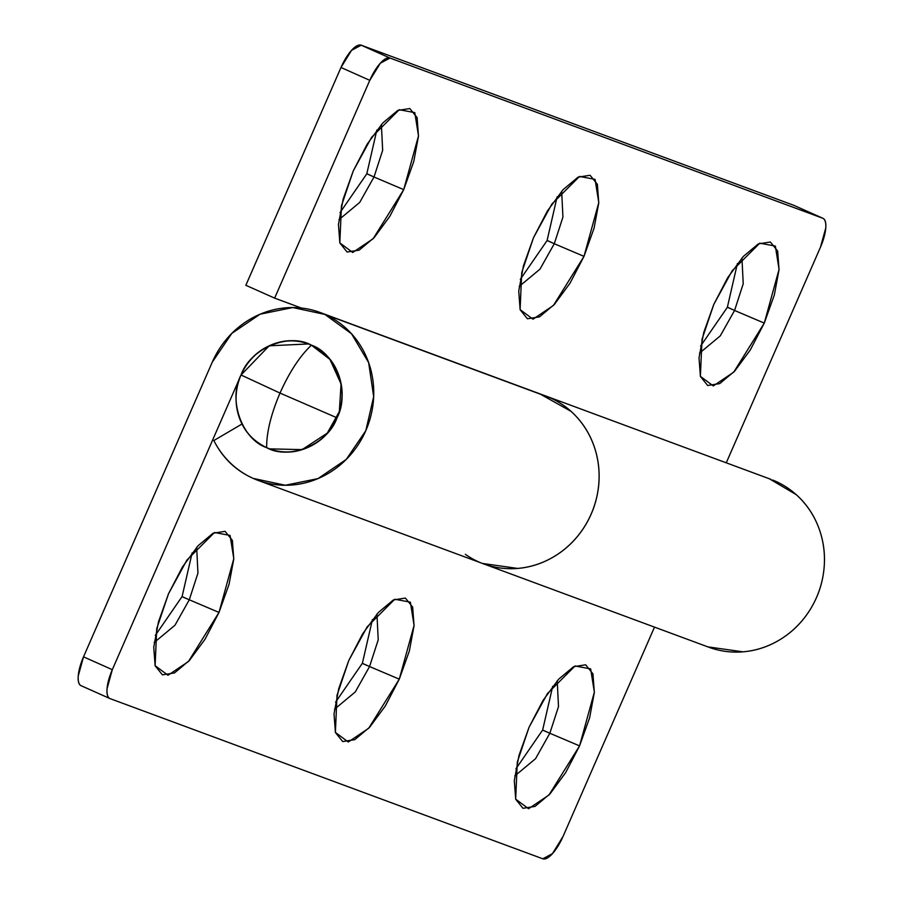<?xml version="1.0" encoding="UTF-8"?>
<svg xmlns="http://www.w3.org/2000/svg" width="904" height="904" viewBox="0 0 904 904"><rect width="100%" height="100%" fill="white"/><g stroke="black" fill="none" stroke-linecap="round" stroke-linejoin="round"><path stroke-width="1.36" d="M542.603 730.149L549.847 733.257L535.552 758.693L514.783 775.96L535.552 758.693L549.847 733.257L579.554 745.89L548.999 794.978L528.558 808.73L515.664 799.136L517.303 762.038L529.077 727.211L542.999 700.464L558.638 679.209L573.622 666.689L585.668 664.802L592.934 673.842L594.335 692.43L589.634 717.731L579.554 745.89L565.644 772.637L550.005 793.893L535.021 806.413L522.975 808.3L515.698 799.26L514.308 780.683L519.009 755.371L529.077 727.211L547.451 693.571L575.057 665.977L590.64 668.892L594.357 692.136L579.554 745.89L549.847 733.257L558.502 706.566L557.226 680.802L558.502 706.566L549.847 733.257L542.649 730.048L552.694 686.339M362.323 663.423L369.566 666.53L355.272 691.955L334.503 709.233L355.272 691.955L369.566 666.53L399.274 679.164L368.719 728.24L348.277 742.003L335.384 732.398L337.022 695.3L348.797 660.474L362.719 633.727L378.358 612.483L393.342 599.962L405.387 598.075L412.653 607.104L414.055 625.692L409.354 650.993L399.274 679.164L385.364 705.911L369.725 727.155L354.741 739.675L342.695 741.562L335.418 732.534L334.028 713.945L338.729 688.645L348.797 660.474L367.171 626.845L394.777 599.239L410.359 602.154L414.077 625.399L399.274 679.164L369.566 666.53L378.222 639.84L376.945 614.065L378.222 639.84L369.566 666.53L362.368 663.321L372.414 619.602M182.043 596.685L189.286 599.793L174.992 625.218L154.222 642.495L174.992 625.218L189.286 599.793L218.994 612.426L188.439 661.513L167.997 675.265L155.104 665.672L156.742 628.574L168.517 593.747L182.438 567L198.078 545.745L213.061 533.224L225.107 531.337L232.373 540.377L233.774 558.954L229.074 584.255L218.994 612.426L205.084 639.173L189.444 660.428L174.461 672.949L162.415 674.836L155.138 665.796L153.748 647.207L158.449 621.907L168.517 593.747L186.891 560.107L214.497 532.512L230.079 535.428L233.797 558.661L218.994 612.426L189.286 599.793L197.942 573.102L196.665 547.338L197.942 573.102L189.286 599.793L182.088 596.583L192.134 552.875M311.417 345.158A55.935 52.534 110.3 0 1 337.022 417.817L280.014 393.07C270.997 414.224 266.533 432.417 266.646 447.661A55.935 52.534 110.3 0 1 241.04 375.002L280.014 393.07C289.416 372.064 299.891 356.086 311.417 345.158C288.681 332.276 249.979 348.695 241.04 375.002C227.819 399.398 241.899 439.355 266.646 447.661C266.533 432.417 270.997 414.224 280.014 393.07L337.022 417.817C350.243 393.409 336.164 353.464 311.417 345.158C299.891 356.086 289.416 372.064 280.014 393.07L241.04 375.002L269.189 345.814L308.456 343.949L311.417 345.158L329.937 359.419L341.079 383.963L339.328 411.591L327.259 433.163L302.083 449.627L269.618 448.87L266.646 447.661C254.973 441.853 246.769 433.976 242.035 423.999C247.572 434.926 255.764 442.802 266.646 447.661C279.89 453.571 293.393 453.605 307.134 447.785C320.875 441.954 330.841 431.965 337.022 417.817C343.204 403.659 343.791 389.488 338.797 375.307C333.802 361.125 324.672 351.068 311.417 345.158C298.173 339.249 284.67 339.203 270.929 345.034C257.188 350.865 247.233 360.854 241.04 375.002L112.311 669.683L107.034 688.78C106.604 694.43 107.632 697.718 110.13 698.645L542.795 858.8L552.446 853.659L563.011 836.516L654.485 627.127L563.011 836.516A27.967 9.594 -66 0 1 542.795 858.8L110.13 698.645M484.634 564.243A89.496 84.049 -69.7 0 0 592.493 510.85A89.496 84.049 -69.7 0 0 550.208 397.828L324.852 314.411A89.496 84.049 110.3 0 1 366.809 428.27A89.496 84.049 110.3 0 1 257.708 480.25A89.496 84.049 110.3 0 1 253.21 478.408A89.496 84.049 110.3 0 1 213.841 440.553L242.035 423.999L213.841 440.553C222.689 458.023 235.808 470.645 253.21 478.408L285.314 485.267L317.993 478.6L346.255 459.424L365.815 430.654L373.68 396.675L368.651 362.64L351.509 333.757L324.852 314.411L550.208 397.828A89.496 84.049 -69.7 0 0 544.988 395.715M109.678 698.442L81.337 685.797C78.84 684.882 77.812 681.593 78.241 675.932L83.518 656.835L212.259 362.165A89.496 84.049 110.3 0 1 319.632 312.298A89.496 84.049 110.3 0 1 324.852 314.411L292.749 307.552L260.07 314.208L231.808 333.395L212.259 362.165L83.518 656.835A27.967 9.594 114 0 0 81.111 685.707M335.587 702.159L362.414 663.208M155.307 635.422L182.133 596.482M515.879 768.886L542.694 729.946M306.863 343.396A55.935 52.534 110.3 0 0 241.04 375.002L112.311 669.683L83.518 656.835L112.311 669.683A27.967 9.594 -66 0 0 109.904 698.555M465.345 554.333C476.487 562.141 488.815 566.774 502.341 568.232C515.868 569.678 529.077 567.802 541.993 562.582C554.909 557.361 566.096 549.383 575.554 538.637C585.001 527.902 591.679 515.585 595.578 501.697C599.476 487.81 600.177 473.877 597.657 459.921C595.148 445.954 589.702 433.491 581.328 422.541C572.966 411.591 562.582 403.353 550.208 397.828M727.415 307.157L734.568 310.467L720.262 335.892L699.493 353.17L720.262 335.892L734.568 310.467L764.275 323.101L733.72 372.177L713.279 385.94L700.374 376.346L702.024 339.237L713.798 304.411L703.719 332.582L699.018 357.882L700.419 376.471L707.685 385.499L719.731 383.612L734.715 371.092L750.354 349.848L764.275 323.101L774.344 294.93L779.045 269.629L777.655 251.052L770.377 242.012L758.332 243.899L743.348 256.42L727.709 277.664L713.798 304.411L732.172 270.782L759.778 243.176L775.349 246.091L779.067 269.335L764.275 323.101L734.568 310.467L743.224 283.777L741.947 258.002L743.224 283.777L734.568 310.467L727.37 307.258L737.404 263.55M547.135 240.419L554.288 243.73L539.982 269.155L519.212 286.432L539.982 269.155L554.288 243.73L583.995 256.363L553.44 305.45L532.998 319.202L520.094 309.609L521.744 272.511L533.518 237.684L523.439 265.844L518.738 291.156L520.139 309.733L527.405 318.773L539.451 316.886L554.434 304.365L570.074 283.11L583.995 256.363L594.064 228.203L598.764 202.903L597.374 184.314L590.097 175.274L578.051 177.161L563.068 189.682L547.428 210.937L533.518 237.684L551.892 204.044L579.498 176.45L595.069 179.365L598.787 202.609L583.995 256.363L554.288 243.73L562.943 217.039L561.655 191.275L562.943 217.039L554.288 243.73L547.089 240.52L557.124 196.812M366.854 173.681L374.007 177.003L359.702 202.428L338.932 219.706L359.702 202.428L374.007 177.003L403.715 189.637L373.16 238.712L352.718 252.476L339.814 242.871L341.463 205.773L353.238 170.946L343.158 199.117L338.458 224.418L339.859 243.006L347.125 252.035L359.171 250.148L374.154 237.628L389.793 216.384L403.715 189.637L413.783 161.466L418.484 136.165L417.094 117.576L409.817 108.548L397.771 110.435L382.787 122.955L367.148 144.199L353.238 170.946L371.612 137.318L399.218 109.712L414.789 112.627L418.507 135.871L403.715 189.637L374.007 177.003L382.663 150.313L381.375 124.537L382.663 150.313L374.007 177.003L366.809 173.783L376.844 130.074M547.304 396.607A89.496 84.049 110.3 0 1 592.979 509.607A89.496 84.049 110.3 0 1 484.035 564.028M709.391 647.445A89.496 84.049 -69.7 0 0 818.335 593.024A89.496 84.049 -69.7 0 0 772.649 480.024M822.663 218.203L793.87 205.355L822.663 218.203L389.997 58.048L361.204 45.2L793.87 205.355L361.204 45.2L351.554 50.341L340.989 67.484L369.781 80.332L274.635 298.128L245.843 285.291L340.989 67.484L245.843 285.291L274.635 298.128L369.781 80.332L380.347 63.19L389.997 58.048L822.663 218.203C825.16 219.118 826.188 222.407 825.759 228.068L820.482 247.165L726.262 462.825L820.482 247.165A27.967 9.594 -66 0 0 822.889 218.293M700.589 346.096L727.324 307.36M340.028 212.632L366.764 173.884M520.308 279.359L547.044 240.622M301.36 308.027L274.635 298.128L301.36 308.027M769.315 478.758L796.266 494.68C806.436 503.799 813.973 514.941 818.854 528.094C823.736 541.259 825.442 554.988 823.951 569.283C822.47 583.577 817.962 596.855 810.436 609.126C802.91 621.398 793.192 631.297 781.293 638.834C769.383 646.36 756.603 650.699 742.952 651.829L707.821 646.869M369.781 80.332A27.967 9.594 -66 0 1 389.997 58.048L361.204 45.2A27.967 9.594 114 0 0 340.989 67.484L369.781 80.332M540.49 394.234L570.91 411.263C581.091 420.383 588.617 431.524 593.51 444.678C598.391 457.842 600.086 471.572 598.606 485.866C597.115 500.161 592.617 513.438 585.091 525.71C577.566 537.982 567.848 547.88 555.937 555.418C544.038 562.943 531.258 567.283 517.608 568.413L482.465 563.452M266.646 447.661C289.382 460.543 328.084 444.124 337.022 417.817A55.935 52.534 110.3 0 1 271.2 449.424M483.312 563.757L257.968 480.34M320.106 312.479L545.451 395.895M109.926 698.555L81.134 685.718M547.338 396.585L770.807 479.312M485.516 564.571L708.668 647.174M822.866 218.282L794.074 205.445M309.258 344.243L308.456 343.949"/></g></svg>
